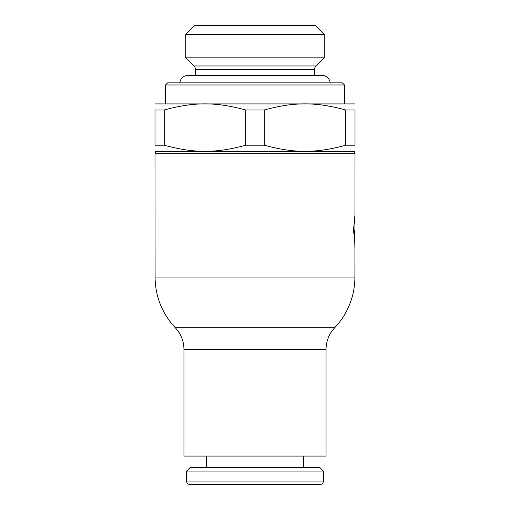 <?xml version="1.0" encoding="UTF-8"?>
<svg xmlns="http://www.w3.org/2000/svg" width="510" height="510" viewBox="0 0 510 510"><rect width="100%" height="100%" fill="white"/><g stroke="black" fill="none" stroke-linecap="round" stroke-linejoin="round"><path stroke-width="0.76" d="M155.097 277.07L354.903 277.07A73.689 73.689 0 0 1 334.707 327.751L175.293 327.751A73.689 73.689 0 0 1 155.097 277.07L154.995 153.771A2.027 2.027 0 0 1 157.029 151.814L154.995 151.291L355.005 151.291L352.971 151.814A2.027 2.027 0 0 1 355.005 153.771L154.995 153.771M352.971 151.814L157.029 151.814M345.767 110.001L355.005 110.001C355.005 101.834 355.005 101.834 355.005 110.001C355.005 101.834 355.005 101.834 355.005 110.001L355.005 145.21C355.005 153.376 355.005 153.376 355.005 145.21C355.005 153.376 355.005 153.376 355.005 145.21L345.767 145.21L345.767 110.001C315.824 101.834 294.174 101.834 264.231 110.001L245.769 110.001C215.826 101.834 194.176 101.834 164.233 110.001L164.233 145.21C194.176 153.376 215.826 153.376 245.769 145.21L245.769 110.001M264.231 110.001L264.231 145.21C294.174 153.376 315.824 153.376 345.767 145.21M264.231 145.21L245.769 145.21M165.527 84.972L167.631 82.869L342.369 82.869L344.473 84.972L165.527 84.972L165.527 103.919M179.832 82.869A8.179 8.179 0 0 1 187.986 75.397L322.014 75.397A8.179 8.179 0 0 1 330.168 82.869M195.54 69.717L314.46 69.717A5.266 5.266 0 0 1 316.028 65.968L193.972 65.968A5.266 5.266 0 0 1 195.54 69.717L195.534 75.397M324.252 57.834L185.748 57.834L185.748 34.508L324.252 34.508L324.252 57.834L316.028 65.968M324.252 34.508L315.237 25.5L194.763 25.5L185.748 34.508M334.707 327.751A31.582 31.582 0 0 0 326.049 349.471L326.049 456.08L183.951 456.08L183.951 349.471A31.582 31.582 0 0 0 175.293 327.751M355.005 103.919L154.995 103.919M323.423 481.077A3.423 3.423 0 0 1 319.999 484.5L190 484.5A3.423 3.423 0 0 1 186.577 481.077L323.423 481.077L323.423 471.081L186.577 471.081L186.577 481.077M323.423 471.081L319.999 467.657L190 467.657L186.577 471.081M212.893 484.5L297.107 484.5M354.966 196.031L354.954 214.978L353.105 233.924L354.954 214.978L355.005 153.771M354.934 241.345L354.928 249.428L354.469 230.482C354.992 218.019 354.992 218.019 354.469 230.482M354.928 249.428L354.915 262.828L354.928 249.428M354.507 230.482C354.986 218.503 354.986 218.503 354.507 230.482C354.966 242.46 354.966 242.454 354.507 230.482M354.896 239.764L354.546 233.338M354.954 214.978L354.947 220.817M164.233 110.001L154.995 110.001C154.995 101.834 154.995 101.834 154.995 110.001C154.995 101.834 154.995 101.834 154.995 110.001L154.995 145.21C154.995 153.376 154.995 153.376 154.995 145.21C154.995 153.376 154.995 153.376 154.995 145.21L164.233 145.21M326.049 349.471L183.951 349.471M344.473 84.972L344.473 103.919M314.46 69.717L314.466 75.397M303.424 456.08L303.424 467.657M354.903 277.07L354.922 256.128M354.909 221.2L354.934 239.764M206.576 456.08L206.576 467.657M193.972 65.968L185.748 57.834"/></g></svg>
